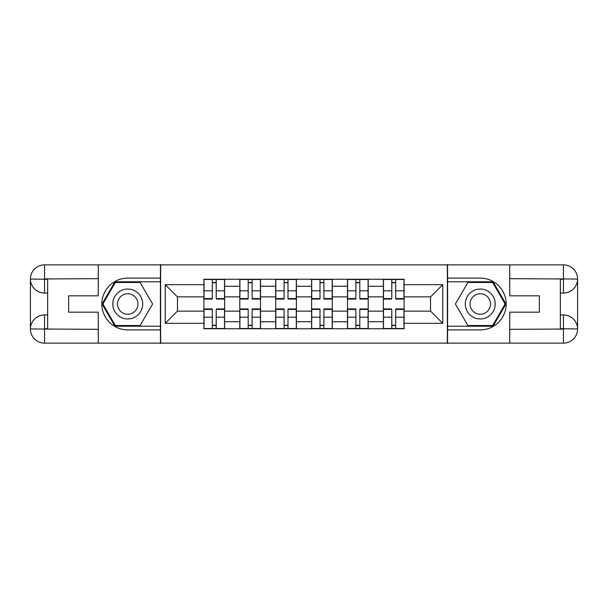 <?xml version="1.0" encoding="UTF-8"?>
<svg xmlns="http://www.w3.org/2000/svg" width="608" height="608" viewBox="0 0 608 608"><rect width="100%" height="100%" fill="white"/><g stroke="black" fill="none" stroke-linecap="round" stroke-linejoin="round"><path stroke-width="0.91" d="M92.066 343.117L515.934 343.117M515.934 264.883L92.066 264.883M239.803 328.738L239.803 286.284L224.61 286.284L224.61 328.738M224.61 286.284L224.61 279.262M239.803 286.284L239.803 279.262M260.513 279.262L260.513 328.738M275.698 328.738L275.698 279.262M296.408 279.262L296.408 328.738M311.592 328.738L311.592 279.262M332.302 279.262L332.302 328.738M347.487 328.738L347.487 279.262M368.197 279.262L368.197 328.738M383.39 328.738L383.39 279.262M383.39 311.136L368.197 311.136M347.487 311.136L332.302 311.136M311.592 311.136L296.408 311.136M275.698 311.136L260.513 311.136M239.803 311.136L224.61 311.136M383.39 296.864L368.197 296.864M347.487 296.864L332.302 296.864M311.592 296.864L296.408 296.864M275.698 296.864L260.513 296.864M239.803 296.864L224.61 296.864M177.437 311.136L203.9 311.136L203.9 296.864L177.437 296.864L177.437 311.136L165.247 323.327L165.247 284.673L203.9 284.673L203.9 296.864M404.1 296.864L404.1 311.136L430.563 311.136L430.563 296.864L404.1 296.864L404.1 279.262L203.9 279.262L203.9 284.673M404.1 284.673L442.753 284.673L442.753 323.327L404.1 323.327L404.1 311.136M203.9 311.136L203.9 328.738L404.1 328.738L404.1 323.327M203.9 323.327L165.247 323.327M447.359 343.467L447.359 264.533M160.641 343.467L160.641 264.533M216.212 325.288L212.298 325.288M212.298 282.712L216.212 282.712M252.107 325.288L248.201 325.288M248.201 282.712L252.107 282.712M288.01 325.288L284.096 325.288M284.096 282.712L288.01 282.712M323.904 325.288L319.99 325.288M319.99 282.712L323.904 282.712M359.799 325.288L355.893 325.288M355.893 282.712L359.799 282.712M395.702 325.288L391.788 325.288M391.788 282.712L395.702 282.712M165.247 284.673L177.437 296.864M430.563 311.136L442.753 323.327M430.563 296.864L442.753 284.673M216.212 299.052L216.212 279.49L224.496 279.49L224.496 299.052L216.212 299.052M212.298 282.484L216.212 282.484M216.212 279.49L204.014 279.49L204.014 299.052L212.298 299.052L212.298 279.49L208.962 279.49M212.298 308.948L212.298 328.51L204.014 328.51L204.014 308.948L212.298 308.948M216.212 325.516L212.298 325.516M212.298 328.51L224.496 328.51L224.496 308.948L216.212 308.948L216.212 328.51L219.549 328.51M252.107 299.052L252.107 279.49L260.391 279.49L260.391 299.052L252.107 299.052M248.201 282.484L252.107 282.484M252.107 279.49L239.917 279.49L239.917 299.052L248.201 299.052L248.201 279.49L244.864 279.49M288.01 299.052L288.01 279.49L296.294 279.49L296.294 299.052L288.01 299.052M284.096 282.484L288.01 282.484M288.01 279.49L275.812 279.49L275.812 299.052L284.096 299.052L284.096 279.49L280.759 279.49M47.66 293.071L44.551 293.071A14.151 14.151 0 0 1 30.4 279.034A14.151 14.151 0 0 1 44.551 264.883L160.413 264.883L160.413 278.114L127.733 278.114A25.886 25.886 0 0 0 101.848 304A25.886 25.886 0 0 0 127.733 329.886L160.413 329.886L160.413 343.117L44.551 343.117A14.151 14.151 0 0 1 30.4 328.966A14.151 14.151 0 0 1 44.551 314.929L47.66 314.929M160.413 329.886L160.413 278.114M98.283 264.883L98.283 295.83L68.598 295.83L68.598 312.17L98.283 312.17L98.283 343.117M44.551 293.071A14.151 14.151 0 0 1 30.4 279.034L44.551 279.262L44.551 293.071A14.151 14.151 0 0 1 30.4 279.034L30.4 328.966L98.283 329.316M44.551 329.316L44.551 343.117A14.151 14.151 0 0 1 30.4 328.966A14.151 14.151 0 0 1 44.551 314.929L44.551 328.738L47.66 328.738L47.66 279.262L44.551 279.262M160.413 281.793L114.92 281.793L102.098 304L114.92 326.207L160.413 326.207M560.34 314.929L563.449 314.929A14.151 14.151 0 0 1 577.6 328.966A14.151 14.151 0 0 1 563.449 343.117L447.587 343.117L447.587 329.886L480.267 329.886A25.886 25.886 0 0 0 506.152 304A25.886 25.886 0 0 0 480.267 278.114L447.587 278.114L447.587 264.883L563.449 264.883A14.151 14.151 0 0 1 577.6 279.034A14.151 14.151 0 0 1 563.449 293.071L560.34 293.071M447.587 278.114L447.587 329.886M509.717 343.117L509.717 312.17L539.402 312.17L539.402 295.83L509.717 295.83L509.717 264.883M563.449 314.929A14.151 14.151 0 0 1 577.6 328.966L563.449 328.738L563.449 314.929A14.151 14.151 0 0 1 577.6 328.966L577.6 279.034L509.717 278.684M563.449 278.684L563.449 264.883A14.151 14.151 0 0 1 577.6 279.034A14.151 14.151 0 0 1 563.449 293.071L563.449 279.262L560.34 279.262L560.34 328.738L563.449 328.738M447.587 326.207L493.08 326.207L505.902 304L493.08 281.793L447.587 281.793M112.776 304A14.957 14.957 0 0 0 127.733 318.957A14.957 14.957 0 0 0 142.69 304A14.957 14.957 0 0 0 127.733 289.043A14.957 14.957 0 0 0 112.776 304M117.496 304A10.237 10.237 0 0 0 127.733 314.237A10.237 10.237 0 0 0 137.978 304A10.237 10.237 0 0 0 127.733 293.763A10.237 10.237 0 0 0 117.496 304M140.159 282.484L152.578 304L140.159 325.516L115.315 325.516L102.896 304L115.315 282.484L140.159 282.484M465.31 304A14.957 14.957 0 0 0 480.267 318.957A14.957 14.957 0 0 0 495.224 304A14.957 14.957 0 0 0 480.267 289.043A14.957 14.957 0 0 0 465.31 304M470.022 304A10.237 10.237 0 0 0 480.267 314.237A10.237 10.237 0 0 0 490.504 304A10.237 10.237 0 0 0 480.267 293.763A10.237 10.237 0 0 0 470.022 304M492.685 282.484L505.104 304L492.685 325.516L467.841 325.516L455.422 304L467.841 282.484L492.685 282.484M248.201 308.948L248.201 328.51L239.917 328.51L239.917 308.948L248.201 308.948M252.107 325.516L248.201 325.516M248.201 328.51L260.391 328.51L260.391 308.948L252.107 308.948L252.107 328.51L255.444 328.51M284.096 308.948L284.096 328.51L275.812 328.51L275.812 308.948L284.096 308.948M288.01 325.516L284.096 325.516M284.096 328.51L296.294 328.51L296.294 308.948L288.01 308.948L288.01 328.51L291.346 328.51M323.904 299.052L323.904 279.49L332.188 279.49L332.188 299.052L323.904 299.052M319.99 282.484L323.904 282.484M323.904 279.49L311.706 279.49L311.706 299.052L319.99 299.052L319.99 279.49L316.654 279.49M359.799 299.052L359.799 279.49L368.083 279.49L368.083 299.052L359.799 299.052M355.893 282.484L359.799 282.484M359.799 279.49L347.609 279.49L347.609 299.052L355.893 299.052L355.893 279.49L352.556 279.49M395.702 299.052L395.702 279.49L403.986 279.49L403.986 299.052L395.702 299.052M391.788 282.484L395.702 282.484M395.702 279.49L383.504 279.49L383.504 299.052L391.788 299.052L391.788 279.49L388.451 279.49M319.99 308.948L319.99 328.51L311.706 328.51L311.706 308.948L319.99 308.948M323.904 325.516L319.99 325.516M319.99 328.51L332.188 328.51L332.188 308.948L323.904 308.948L323.904 328.51L327.241 328.51M355.893 308.948L355.893 328.51L347.609 328.51L347.609 308.948L355.893 308.948M359.799 325.516L355.893 325.516M355.893 328.51L368.083 328.51L368.083 308.948L359.799 308.948L359.799 328.51L363.136 328.51M391.788 308.948L391.788 328.51L383.504 328.51L383.504 308.948L391.788 308.948M395.702 325.516L391.788 325.516M391.788 328.51L403.986 328.51L403.986 308.948L395.702 308.948L395.702 328.51L399.038 328.51M347.487 286.284L332.302 286.284M311.592 286.284L296.408 286.284M275.698 286.284L260.513 286.284M383.39 286.284L368.197 286.284M347.487 321.716L332.302 321.716M311.592 321.716L296.408 321.716M275.698 321.716L260.513 321.716M239.803 321.716L224.61 321.716M383.39 321.716L368.197 321.716M216.212 298.566L224.496 298.566M216.212 290.799L224.496 290.799M204.014 298.566L212.298 298.566M204.014 290.799L212.298 290.799M212.298 309.434L204.014 309.434M212.298 317.201L204.014 317.201M224.496 309.434L216.212 309.434M224.496 317.201L216.212 317.201M252.107 298.566L260.391 298.566M252.107 290.799L260.391 290.799M239.917 298.566L248.201 298.566M239.917 290.799L248.201 290.799M288.01 298.566L296.294 298.566M288.01 290.799L296.294 290.799M275.812 298.566L284.096 298.566M275.812 290.799L284.096 290.799M98.283 278.684L44.224 278.935M30.4 328.966A14.151 14.151 0 0 1 44.551 314.929M30.4 279.034A14.151 14.151 0 0 1 44.551 264.883L44.551 278.684M509.717 329.316L563.776 329.065M577.6 279.034A14.151 14.151 0 0 1 563.449 293.071M577.6 328.966A14.151 14.151 0 0 1 563.449 343.117L563.449 329.316M248.201 309.434L239.917 309.434M248.201 317.201L239.917 317.201M260.391 309.434L252.107 309.434M260.391 317.201L252.107 317.201M284.096 309.434L275.812 309.434M284.096 317.201L275.812 317.201M296.294 309.434L288.01 309.434M296.294 317.201L288.01 317.201M323.904 298.566L332.188 298.566M323.904 290.799L332.188 290.799M311.706 298.566L319.99 298.566M311.706 290.799L319.99 290.799M359.799 298.566L368.083 298.566M359.799 290.799L368.083 290.799M347.609 298.566L355.893 298.566M347.609 290.799L355.893 290.799M395.702 298.566L403.986 298.566M395.702 290.799L403.986 290.799M383.504 298.566L391.788 298.566M383.504 290.799L391.788 290.799M319.99 309.434L311.706 309.434M319.99 317.201L311.706 317.201M332.188 309.434L323.904 309.434M332.188 317.201L323.904 317.201M355.893 309.434L347.609 309.434M355.893 317.201L347.609 317.201M368.083 309.434L359.799 309.434M368.083 317.201L359.799 317.201M391.788 309.434L383.504 309.434M391.788 317.201L383.504 317.201M403.986 309.434L395.702 309.434M403.986 317.201L395.702 317.201"/></g></svg>
